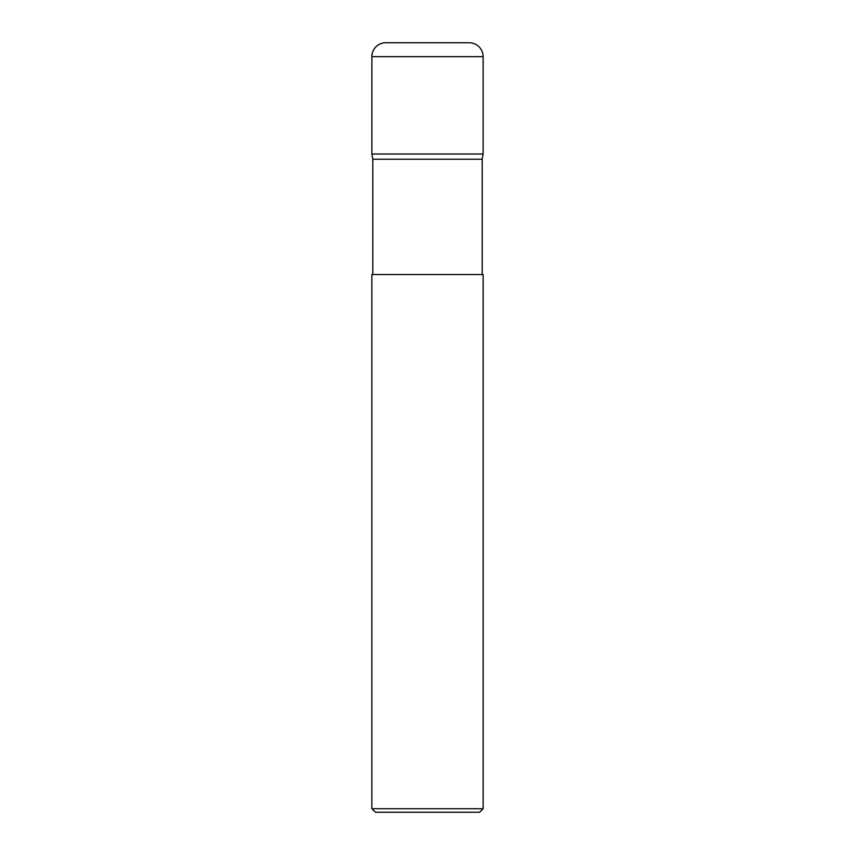<?xml version="1.0" encoding="UTF-8"?>
<svg xmlns="http://www.w3.org/2000/svg" width="855" height="855" viewBox="0 0 855 855"><rect width="100%" height="100%" fill="white"/><g stroke="black" fill="none" stroke-linecap="round" stroke-linejoin="round"><path stroke-width="0.64" stroke-dasharray="4.28 3.21" d="M372.801 274.53L482.199 274.53L372.801 274.53M483.128 808.712L371.872 808.712M483.128 274.53L371.872 274.53M375.409 812.25L479.591 812.25M482.199 159.233L372.801 159.233M483.118 154.007L371.882 154.007M469.213 42.75L385.787 42.75M371.882 56.654L483.118 56.654"/><path stroke-width="1.28" d="M385.787 42.75L469.213 42.75A13.904 13.904 0 0 1 483.118 56.654L371.882 56.654A13.904 13.904 0 0 1 385.787 42.75M372.801 274.53L372.801 159.233L371.882 154.007L483.118 154.007L483.118 56.654M371.882 154.007L371.882 56.654M482.199 274.53L482.199 159.233L483.118 154.007M372.801 159.233L482.199 159.233M483.128 808.712L479.591 812.25L375.409 812.25L371.872 808.712L483.128 808.712L483.128 274.53L371.872 274.53L371.872 808.712"/></g></svg>
